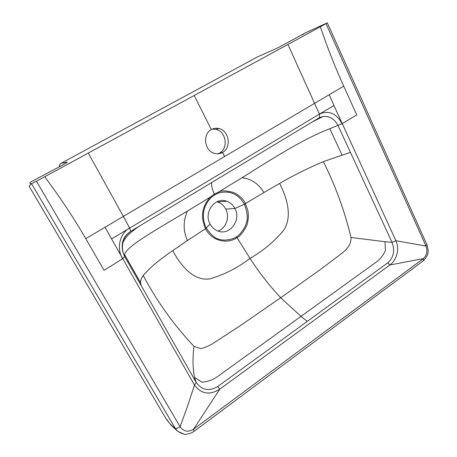 <?xml version="1.0" encoding="UTF-8"?>
<svg xmlns="http://www.w3.org/2000/svg" width="457" height="457" viewBox="0 0 457 457"><rect width="100%" height="100%" fill="white"/><g stroke="black" fill="none" stroke-linecap="round" stroke-linejoin="round"><path stroke-width="0.69" d="M212.151 129.148L215.847 129.36C226.124 131.325 228.7 148.297 219.56 153.061L218.035 153.792M211.334 129.571C213.699 128.257 216.212 127.909 218.863 128.52C229.18 130.508 231.773 147.594 222.582 152.41C220.034 153.849 217.332 154.175 214.482 153.398C204.525 151.044 202.228 134.181 211.334 129.571L194.174 95.502L287.916 44.455L319.426 114.09L319.574 117.558L317.889 118.586M211.591 182.606C211.368 185.679 212.288 189.506 214.333 194.094L210.403 197.07C201.943 206.233 200.315 216.784 205.513 228.728C211.688 240.856 226.878 244.638 237.012 237.646L249.996 258.376C237.754 267.791 224.438 274.594 210.066 278.781C194.299 281.603 180.875 266.248 172.786 250.585C159.219 259.816 149.376 268.11 143.247 275.48C141.282 278.342 140.408 280.724 140.63 282.626M210.083 224.021C211.848 227.266 214.333 229.545 217.549 230.871C229.431 236.235 241.662 220.217 234.904 208.472C233.007 204.907 230.254 202.491 226.649 201.217C215.013 196.619 203.319 212.482 210.083 224.021L205.513 228.728L187.444 240.559C183.086 230.825 183.068 220.999 187.399 211.083L210.409 197.076L210.82 197.83C202.748 206.781 201.223 216.886 206.256 228.146C211.391 235.349 215.921 239.085 219.851 239.365C223.65 241.113 233.441 239.439 236.383 236.812C239.896 235.258 245.906 226.832 246.397 222.41C248.054 218.629 247.403 212.602 244.449 204.342M130.382 231.522L130.354 231.659C123.03 236.983 120.665 244.192 123.253 253.292L124.772 256.691L122.55 258.742C116.472 248.699 119.448 233.75 129.599 227.98L130.593 231.391L130.354 231.659M143.247 275.48C156.882 301.317 173.791 324.938 193.974 346.343C192.568 358.008 192.734 368.342 194.482 377.345L196.219 382.48L141.236 285.671L140.647 282.894L124.59 254.6C125.555 246.723 160.533 227.18 187.399 211.083M187.444 240.559L172.786 250.585M193.962 431.397L193.551 429.209L219.8 389.136C209.78 395.436 201.337 394.083 194.471 385.074L196.219 382.48C201.954 390.249 209.117 391.603 217.698 386.553L219.8 389.136L389.844 265.009L423.353 258.605L423.313 260.787L422.759 261.204M141.236 285.671L124.772 256.691L124.59 254.6M164.68 416.401L165.554 417.892C168.267 422.159 171.484 425.616 175.197 428.255L177.642 431.225L183.754 434.001M218.035 231.053C226.061 228.334 230.117 217.109 225.735 209.078L234.904 208.472L244.386 204.216C238.348 193.957 229.82 190.203 218.789 192.957L214.573 194.922L214.333 194.094L218.697 192.009C221.525 190.329 226.626 190.54 233.995 192.637C239.971 195.893 243.798 199.566 245.472 203.645L247.854 210.494C248.757 217.086 248.402 218.183 247.568 222.628C247.568 225.695 240.868 236.389 237.012 237.646L236.383 236.812M214.573 194.922L210.814 197.83M218.789 192.957L218.697 192.009L242.061 177.71C251.516 178.938 258.799 183.885 263.9 192.546L279.621 183.446C287.236 198.07 292.526 217.126 283.677 230.237C274.406 241.473 263.181 250.853 249.996 258.376C259.308 272.732 269.539 285.853 280.701 297.741L239.457 326.218L214.402 342.533C210.14 345.406 205.576 347.44 200.72 348.628L193.974 346.343M279.621 183.446C293.24 175.505 307.824 168.233 323.362 161.624C335.587 186.096 344.795 211.385 350.987 237.486L384.977 241.719L385.474 250.47C383.029 255.846 379.55 260.01 375.031 262.958L219.331 375.283C214.076 379.424 208.301 381.738 202.011 382.206L194.482 377.345M217.698 386.553L387.753 262.844L389.844 265.009C396.716 260.13 399.761 249.116 395.905 240.73L425.975 246.043L426.872 244.586L327.315 22.861M29.099 186.188L31.504 183.657L175.197 428.255C176.311 428.66 177.95 428.163 180.115 426.769C183.628 431.637 188.107 432.448 193.551 429.209L423.353 258.605C426.918 255.263 427.792 251.076 425.975 246.043L325.995 23.673L327.309 22.85L305.556 32.795L277.976 47.779L257.845 56.731M59.707 166.634C59.364 165.2 59.793 164.103 60.998 163.338L67.39 162.115L63.112 164.788L30.568 182.097C29.431 183.331 29.745 183.851 31.504 183.657L36.463 181.24L180.115 426.769L187.553 406.142L194.471 385.074L111.571 238.971L319.426 114.09C328.829 110.103 336.369 113.313 342.047 123.721L329.794 128.714C303.339 138.751 270.076 160.133 242.061 177.71M319.289 117.855L323.168 116.478C329.668 115.964 334.633 118.991 338.06 125.572L350.433 152.352L323.362 161.624M350.987 237.486C351.336 245.123 346.012 250.282 340.802 254.115L319.626 270.076L280.701 297.741L301.072 316.455L307.321 321.357M329.794 128.714L342.007 154.94M384.977 241.719L392.015 242.341C395.111 250.619 393.688 257.451 387.753 262.844M36.463 181.24L44.712 176.773C59.998 197.144 73.68 217.778 85.767 238.674L105.064 227.238L111.571 238.971M44.712 176.773L194.174 95.502M257.577 56.851L60.998 163.338M225.735 209.078C223.85 205.587 221.148 203.228 217.623 202.005L216.898 201.788M350.433 152.352L392.015 242.341L395.905 240.73L333.964 105.516L319.426 114.09M325.995 23.673L287.916 44.455M320.346 26.769C327.338 47.414 335.13 67.208 343.715 86.15L329.177 94.725L333.964 105.516M219.566 153.061L222.582 152.41L224.581 156.528L329.177 94.725M244.386 204.216L263.9 192.546M122.55 258.742L104.11 270.355L85.767 238.674M105.064 227.238L123.356 216.378L129.599 227.98M88.292 153.101L123.356 216.378L224.581 156.528M67.39 162.115L66.505 162.852M33.938 180.344L34.401 180.144M33.058 180.715L33.578 180.492M303.419 33.932L302.505 34.761M303.939 33.738L303.157 34.395M343.715 86.15L356.757 114.907L342.047 123.721M215.847 129.36L218.857 128.514M426.895 244.632C429.294 252.595 428.163 255.617 423.313 260.787L194.214 431.214C192.111 432.779 189.632 433.744 186.782 434.11C185.422 434.887 182.377 433.927 177.647 431.225M138.837 226.426C134.118 229.802 130.633 232.579 128.371 234.744C124.487 239.165 122.585 242.37 122.659 244.352C122.236 246.866 122.43 249.848 123.241 253.298C121.179 246.946 122.687 241.068 123.51 239.594C124.298 236.909 126.658 234.178 130.593 231.396L319.563 117.575M165.554 417.892L171.004 425.113L177.642 431.225M29.042 186.096L165.548 417.875M312.354 121.916L323.168 116.478L319.574 117.558M226.649 201.217L217.623 202.005M59.644 166.668C59.142 165.702 59.553 164.594 60.878 163.36"/></g></svg>
